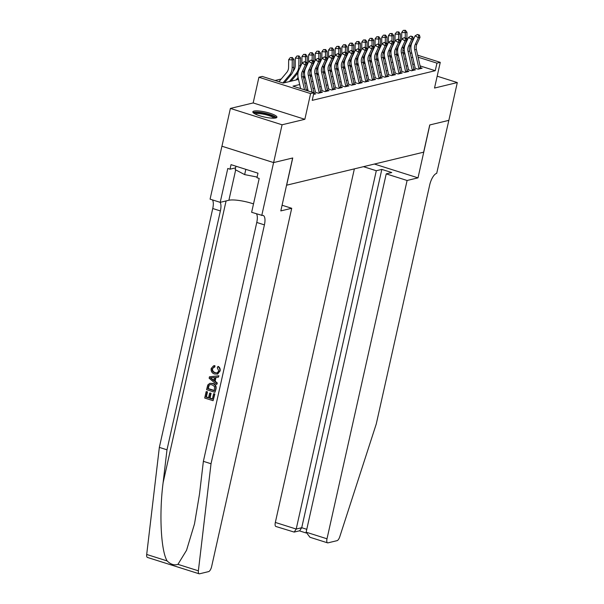 <?xml version="1.0" encoding="UTF-8"?>
<svg xmlns="http://www.w3.org/2000/svg" width="604" height="604" viewBox="0 0 604 604"><rect width="100%" height="100%" fill="white"/><g stroke="black" fill="none" stroke-linecap="round" stroke-linejoin="round"><path stroke-width="0.91" d="M253.982 111.076A12.352 2.552 12.6 0 0 252.827 111.823A12.352 2.552 12.6 0 0 261.947 116.429A12.352 2.552 12.6 0 0 275.771 117.969A12.352 2.552 12.6 0 0 276.926 117.214A12.352 2.552 12.6 0 0 267.806 112.616A12.352 2.552 12.6 0 0 253.982 111.076M448.885 120.347L429.829 124.937L418.006 177.855L407.096 180.483L327.006 538.798A4.749 1.804 107.6 0 0 327.564 542.845A4.749 1.804 107.6 0 0 327.987 542.853L337.062 540.663A4.749 1.804 107.6 0 0 339.773 536.745L376.277 423.933L429.671 185.058A11.083 4.205 -72.4 0 1 436.692 173.356L448.855 120.339L429.731 124.968L423.646 152.178L286.658 185.186L292.736 157.976L273.62 162.582L221.947 146.221L230.396 108.426L282.068 124.786L304.846 119.298L310.592 93.59L258.92 77.236L262.242 76.436L283.193 83.065L298.512 79.373M304.846 119.298L253.174 102.937L230.396 108.426M253.174 102.937L258.92 77.236M281.245 79.003L275.069 80.498M448.848 120.355L457.304 82.559L437.175 76.187M273.62 162.582L282.068 124.786M414.654 68.078L418.149 69.188L422.136 68.222L420.49 67.701M408.002 69.679L411.498 70.789L415.484 69.822L413.846 69.309M401.35 71.287L404.846 72.389L408.832 71.431L407.194 70.91M394.706 72.888L398.195 73.99L402.189 73.031L400.543 72.51M388.055 74.488L391.543 75.598L395.537 74.632L393.891 74.111M381.403 76.089L384.891 77.199L388.885 76.232L387.239 75.719M374.752 77.697L378.247 78.799L382.234 77.84L380.596 77.32M368.1 79.298L371.596 80.4L375.582 79.441L373.944 78.92M361.456 80.898L364.944 82.001L368.938 81.042L367.292 80.521M354.805 82.499L358.293 83.609L362.287 82.642L360.641 82.121M348.153 84.099L351.641 85.209L355.635 84.25L353.989 83.73M341.502 85.708L344.997 86.81L348.984 85.851L347.345 85.33M334.85 87.308L338.346 88.41L342.332 87.452L340.694 86.931M328.206 88.909L331.694 90.019L335.681 89.052L334.042 88.531M321.554 90.509L325.043 91.619L329.037 90.653L327.391 90.139M314.903 92.118L318.391 93.22L322.385 92.261L320.739 91.74M313.559 94.383L315.733 93.862L314.088 93.341M299.682 84.545L292.97 86.161L313.914 92.79L312.223 100.355L435.25 70.706L420.09 65.904M414.261 64.084L412.743 64.454M407.617 65.685L406.099 66.055M400.965 67.293L399.448 67.656M394.314 68.894L392.796 69.256M387.662 70.494L386.145 70.864M381.011 72.095L379.493 72.465M374.359 73.703L372.849 74.066M367.715 75.304L366.198 75.666M361.064 76.904L359.546 77.267M354.412 78.505L352.895 78.875M347.761 80.113L346.243 80.475M341.109 81.714L339.599 82.076M334.465 83.314L332.947 83.677M327.813 84.915L326.296 85.285M321.162 86.515L319.644 86.885M314.51 88.124L312.993 88.486M307.859 89.724L306.349 90.087M417.666 55.19L440.271 62.348L434.525 88.048L457.304 82.559M440.271 62.348L436.941 63.148L418.119 57.191M435.25 70.706L436.941 63.148M313.914 92.79L310.592 93.59M402.853 50.502L404.355 50.978M410.116 52.805L411.837 53.348M404.74 52.956L403.019 52.412M303.646 78.135L305.163 77.773M310.297 76.534L311.815 76.172M316.949 74.934L318.467 74.564M323.601 73.333L325.111 72.963M330.245 71.725L331.762 71.363M336.896 70.124L338.414 69.762M343.548 68.524L345.065 68.154M350.199 66.923L351.717 66.553M356.851 65.315L358.361 64.953M363.495 63.714L365.012 63.352M370.146 62.114L371.664 61.744M376.798 60.513L378.315 60.143M383.449 58.905L384.967 58.543M390.101 57.305L391.611 56.942M396.745 55.704L398.262 55.341M403.396 54.103L404.914 53.733M412.728 57.305L411.218 57.667M406.084 58.905L404.567 59.267M399.433 60.506L397.915 60.876M392.781 62.106L391.264 62.476M386.13 63.714L384.612 64.077M379.478 65.315L377.968 65.677M372.834 66.916L371.317 67.286M366.183 68.516L364.665 68.886M359.531 70.124L358.013 70.487M352.879 71.725L351.362 72.087M346.228 73.326L344.718 73.688M339.584 74.926L338.066 75.296M332.932 76.534L331.415 76.897M326.281 78.135L324.763 78.497M319.629 79.736L318.112 80.098M312.978 81.336L311.46 81.706M306.334 82.937L304.816 83.307M304.529 89.822L301.653 77.07A7.92 7.142 76.5 0 1 302.189 71.687L305.314 64.968L302.098 63.05L298.972 69.77A11.876 10.706 -103.5 0 0 298.172 77.848L300.588 88.577M306.417 90.419L303.314 76.67A7.92 7.142 76.5 0 1 303.85 71.287L306.983 64.56L305.314 64.968L305.684 62.484L306.349 62.318L304.393 61.714L305.684 62.484M304.393 61.714L302.098 63.05M306.983 64.56L306.349 62.318M278.973 81.729L286.794 72.367A7.92 7.142 -103.5 0 0 288.576 67.376L288.667 59.69L290.267 57.599L292.374 57.539L290.267 57.599M292.374 57.539L293.922 59.532L293.831 67.218A11.876 10.706 76.5 0 1 291.158 74.7L284.416 82.771M293.922 59.532L292.261 59.932L292.162 67.618A11.876 10.706 76.5 0 1 289.49 75.1L282.914 82.975M291.702 57.697L292.261 59.932L288.667 59.69M254.171 113.439A10.691 2.205 -167.4 0 1 264.341 113.416A10.691 2.205 -167.4 0 1 275.016 117.772A10.691 2.205 -167.4 0 1 275.024 118.097M276.383 117.765A12.269 2.537 12.6 0 0 265.164 113.258A12.269 2.537 12.6 0 0 253.084 112.555M235.945 166.213L235.183 169.611L244.65 174.609L257.123 177.055M245.828 169.339L244.65 174.609M273.974 118.18A9.898 2.046 12.6 0 0 264.884 114.488A9.898 2.046 12.6 0 0 255.092 113.96M214.563 394.065L213.084 400.694L214.865 393.997A20.619 4.258 12.6 0 0 213.997 393.665L214.865 393.997M212.449 398.889A20.619 4.258 12.6 0 0 210.033 398.066L211.098 393.295A20.619 4.258 12.6 0 0 210.132 392.993L211.098 393.295M208.599 397.621A20.619 4.258 12.6 0 0 206.349 396.971L207.497 391.86A20.619 4.258 12.6 0 0 206.432 391.573L207.497 391.86M214.956 392.321L215.983 388.999C216.534 386.13 215.515 384.265 212.918 383.412L209.777 383.344L212.382 383.54C215.069 384.378 216.164 386.22 215.681 389.074L214.956 392.321L206.576 389.671L207.746 385.005L209.777 383.344M220.083 371.105C220.475 369.089 219.894 367.549 218.338 366.462L217.84 366.583C219.501 367.647 220.158 369.18 219.796 371.173L217.712 374.042L214.503 373.997C211.936 373.121 210.841 371.279 211.196 368.478L213.529 365.843L214.903 365.631L213.967 365.745M215.311 372.585C213.333 372.072 212.404 370.788 212.54 368.75L212.155 368.848C211.966 370.886 212.842 372.177 214.782 372.713L215.311 372.585M214.412 365.752L214.382 367.111L214.881 366.99L214.903 365.631M177.938 564.347L198.376 570.818A4.749 1.804 107.6 0 0 199.124 573.792L147.444 557.432A4.749 1.804 -72.4 0 1 146.697 554.457L159.343 447.39L166.991 449.814L163.118 482.641C159.041 513.906 160.936 550.871 167.134 560.927C170.683 564.43 174.284 565.571 177.938 564.347L186.538 550.304L194.511 523.857L199.494 494.163L203.374 461.328L256.768 222.453A11.083 4.205 107.6 0 0 256.474 213.831M216.708 384.491L209.135 378.24L209.452 376.798L218.64 375.847L218.338 377.206L215.53 377.417L214.662 381.29L217.01 383.132L216.708 384.491L217.312 383.064L215.16 381.169L216.006 377.379M218.338 377.206L218.935 375.771L209.452 376.798M282.083 205.232L291.717 208.282L211.627 566.597A4.749 1.804 107.6 0 1 208.614 571.611L199.539 573.8A4.749 1.804 107.6 0 1 199.124 573.792M203.374 461.328L211.023 463.751L264.416 224.877A11.083 4.205 107.6 0 0 263.102 215.432A11.083 4.205 107.6 0 0 262.128 215.417L251.634 212.298L259.207 178.429L256.972 177.727L257.983 173.189L231.03 164.658L230.018 169.188L227.784 168.486L220.211 202.348L210.086 199.146L221.917 146.228L273.589 162.589L292.638 157.999L280.815 210.909L291.717 208.282M159.343 447.39L212.744 208.516A11.083 4.205 107.6 0 0 212.449 199.894M220.098 202.31A11.083 4.205 107.6 0 1 220.384 210.939L166.991 449.814M198.376 570.818L211.023 463.751M261.758 215.5L273.589 162.589M220.211 202.348L228.893 200.256A17.81 3.677 -167.4 0 1 253.514 203.903M230.018 169.188L235.575 167.852M214.782 372.713L217.093 372.91L218.807 370.984L217.274 367.776L217.84 366.583M212.155 368.848L214.382 367.111L213.65 367.194M219.796 371.173L217.266 374.148M211.672 378.934L213.778 380.596L214.473 377.5L210.26 377.825L214.307 380.467M214.662 381.29L215.16 381.169M214.277 390.735L214.579 386.537L212.079 384.808L210.011 384.605L208.75 385.412L207.829 388.697L214.277 390.735M212.382 383.54L212.918 383.412M214.322 390.516A20.619 4.258 12.6 0 0 208.221 388.599L209.158 385.314L208.75 385.412M207.829 388.697L208.221 388.599M208.237 386.854L208.637 386.764M210.569 393.423L209.505 398.195L212.404 399.108L213.597 393.763M209.505 398.195L210.033 398.066M207.104 391.951L205.956 397.07L208.539 397.885L209.603 393.121M205.956 397.07L206.349 396.971M213.084 400.694L204.703 398.044L206.138 391.649M354.359 168.871L275.333 522.437L296.209 529.044L301.728 527.715L306.772 529.315M376.3 170.736L296.209 529.044L294.178 532.086L299.697 530.757L301.728 527.715L381.826 169.407L376.3 170.736L363.48 166.674M418.006 177.855L374.389 164.046M407.096 180.483L386.22 173.877L391.739 172.54L381.826 169.407M386.22 173.877L306.13 532.184L327.006 538.798M294.178 532.086L275.892 526.484A4.749 1.804 -72.4 0 1 275.333 522.437M327.564 542.845L309.943 537.266L306.13 532.184M312.087 92.216L308.304 75.47A7.92 7.142 76.5 0 1 308.84 70.087L311.966 63.36L308.75 61.442L305.624 68.169A11.876 10.706 -103.5 0 0 304.816 76.247L308.138 90.962M314.239 94.224A5.542 4.998 -103.5 0 0 314.118 93.477L309.965 75.07A7.92 7.142 76.5 0 1 310.501 69.686L313.627 62.959L311.966 63.36L312.336 60.876L313 60.717L311.045 60.113L312.336 60.876M311.045 60.113L308.75 61.442M313.627 62.959L313 60.717M319.229 93.016A5.542 4.998 -103.5 0 0 319.108 92.276L314.956 73.869A7.92 7.142 76.5 0 1 315.492 68.486L318.618 61.759L315.401 59.841L312.276 66.568A11.876 10.706 -103.5 0 0 311.468 74.647L315.386 91.997M320.89 92.616A5.542 4.998 -103.5 0 0 320.769 91.876L316.617 73.469A7.92 7.142 76.5 0 1 317.153 68.086L320.279 61.359L318.618 61.759L318.988 59.275L319.652 59.116L317.696 58.505L318.988 59.275M317.696 58.505L315.401 59.841M320.279 61.359L319.652 59.116M325.881 91.415A5.542 4.998 -103.5 0 0 325.76 90.668L321.607 72.269A7.92 7.142 76.5 0 1 322.143 66.885L325.269 60.158L322.053 58.241L318.927 64.968A11.876 10.706 -103.5 0 0 318.119 73.039L322.038 90.396M327.542 91.015A5.542 4.998 -103.5 0 0 327.421 90.268L323.268 71.868A7.92 7.142 76.5 0 1 323.804 66.485L326.93 59.758L325.269 60.158L325.632 57.674L326.296 57.516L324.348 56.904L325.632 57.674M324.348 56.904L322.053 58.241M326.93 59.758L326.296 57.516M332.532 89.815A5.542 4.998 -103.5 0 0 332.411 89.067L328.251 70.668A7.92 7.142 76.5 0 1 328.787 65.277L331.921 58.558L328.704 56.64L325.571 63.36A11.876 10.706 -103.5 0 0 324.771 71.438L328.689 88.796M334.193 89.415A5.542 4.998 -103.5 0 0 334.072 88.667L329.92 70.268A7.92 7.142 76.5 0 1 330.456 64.877L333.582 58.158L331.921 58.558L332.283 56.074L332.947 55.908L331 55.304L332.283 56.074M331 55.304L328.704 56.64M333.582 58.158L332.947 55.908M293.166 71.091L293.438 70.766A7.92 7.142 -103.5 0 0 295.228 65.776L295.318 58.09L296.919 55.998L299.018 55.93L296.919 55.998M299.018 55.93L300.573 57.931L300.475 65.617A11.876 10.706 76.5 0 1 300.422 66.659M300.573 57.931L298.912 58.331L298.814 66.017A11.876 10.706 76.5 0 1 296.141 73.499L289.399 81.57M298.029 72.82A11.876 10.706 76.5 0 1 297.802 73.099L291.068 81.17M298.353 56.096L298.912 58.331L295.318 58.09M301.879 63.518L301.97 56.489L303.57 54.398L305.669 54.33L303.57 54.398M305.669 54.33L307.225 56.323L307.126 64.009A11.876 10.706 76.5 0 1 307.074 65.051M307.225 56.323L305.556 56.723L305.496 61.812M304.68 71.219A11.876 10.706 76.5 0 1 304.454 71.499L303.314 72.865M298.097 77.516L296.051 79.97M298.376 78.769L297.712 79.569M305.005 54.488L305.556 56.723L301.97 56.489M308.531 61.918L308.621 54.889L310.222 52.79L312.321 52.729L310.222 52.79M312.321 52.729L313.869 54.722L313.778 62.408A11.876 10.706 76.5 0 1 313.725 63.45M313.869 54.722L312.208 55.123L312.147 60.211M311.332 69.619A11.876 10.706 76.5 0 1 311.105 69.898L309.965 71.257M304.748 75.915L303.487 77.425M305.028 77.169L304.363 77.961M311.656 52.888L312.208 55.123L308.621 54.889M315.182 60.317L315.265 53.28L316.866 51.189L318.972 51.129L316.866 51.189M318.972 51.129L320.52 53.122L320.43 60.808A11.876 10.706 76.5 0 1 320.377 61.85M320.52 53.122L318.859 53.522L318.799 58.611M317.976 68.018A11.876 10.706 76.5 0 1 317.757 68.29L316.617 69.656M311.4 74.315L310.139 75.825M311.679 75.568L311.015 76.361M318.308 51.287L318.859 53.522L315.265 53.28M339.184 88.214A5.542 4.998 -103.5 0 0 339.063 87.467L334.903 69.06A7.92 7.142 76.5 0 1 335.439 63.677L338.572 56.95L335.348 55.032L332.223 61.759A11.876 10.706 -103.5 0 0 331.422 69.838L335.341 87.187M340.845 87.814A5.542 4.998 -103.5 0 0 340.724 87.067L336.564 68.66A7.92 7.142 76.5 0 1 337.1 63.277L340.233 56.55L338.572 56.95L338.935 54.466L339.599 54.307L337.651 53.703L338.935 54.466M337.651 53.703L335.348 55.032M340.233 56.55L339.599 54.307M321.834 58.709L321.917 51.68L323.517 49.588L325.624 49.52L323.517 49.588M325.624 49.52L327.172 51.521L327.081 59.207A11.876 10.706 76.5 0 1 327.021 60.249M327.172 51.521L325.511 51.921L325.45 57.002M324.627 66.417A11.876 10.706 76.5 0 1 324.408 66.689L323.268 68.056M318.051 72.706L316.783 74.224M318.331 73.967L317.666 74.76M324.96 49.687L325.511 51.921L321.917 51.68M345.828 86.606A5.542 4.998 -103.5 0 0 345.707 85.866L341.554 67.459A7.92 7.142 76.5 0 1 342.091 62.076L345.216 55.349L342 53.431L338.874 60.158A11.876 10.706 -103.5 0 0 338.066 68.237L341.985 85.587M347.496 86.206A5.542 4.998 -103.5 0 0 347.376 85.466L343.215 67.059A7.92 7.142 76.5 0 1 343.752 61.676L346.885 54.949L345.216 55.349L345.586 52.865L346.251 52.707L344.295 52.103L345.586 52.865M344.295 52.103L342 53.431M346.885 54.949L346.251 52.707M328.485 57.108L328.568 50.079L330.169 47.988L332.268 47.92L330.169 47.988M332.268 47.92L333.823 49.913L333.733 57.599A11.876 10.706 76.5 0 1 333.672 58.641M333.823 49.913L332.162 50.313L332.094 55.402M331.279 64.809A11.876 10.706 76.5 0 1 331.052 65.089L329.912 66.455M324.695 71.106L323.434 72.616M324.975 72.359L324.318 73.16M331.604 48.078L332.162 50.313L328.568 50.079M352.479 85.005A5.542 4.998 -103.5 0 0 352.358 84.258L348.206 65.859A7.92 7.142 76.5 0 1 348.742 60.475L351.868 53.748L348.651 51.831L345.526 58.558A11.876 10.706 -103.5 0 0 344.718 66.629L348.636 83.986M354.14 84.605A5.542 4.998 -103.5 0 0 354.019 83.858L349.867 65.459A7.92 7.142 76.5 0 1 350.403 60.075L353.529 53.348L351.868 53.748L352.238 51.265L352.902 51.106L350.947 50.494L352.238 51.265M350.947 50.494L348.651 51.831M353.529 53.348L352.902 51.106M335.129 55.508L335.22 48.479L336.821 46.387L338.919 46.319L336.821 46.387M338.919 46.319L340.475 48.312L340.377 55.998A11.876 10.706 76.5 0 1 340.324 57.04M340.475 48.312L338.814 48.713L338.746 53.801M337.93 63.209A11.876 10.706 76.5 0 1 337.704 63.488L336.564 64.847M331.347 69.505L330.086 71.015M331.626 70.759L330.962 71.551M338.255 46.478L338.814 48.713L335.22 48.479M359.131 83.405A5.542 4.998 -103.5 0 0 359.01 82.657L354.858 64.258A7.92 7.142 76.5 0 1 355.394 58.867L358.519 52.148L355.303 50.23L352.177 56.95A11.876 10.706 -103.5 0 0 351.369 65.028L355.288 82.386M360.792 83.005A5.542 4.998 -103.5 0 0 360.671 82.257L356.519 63.858A7.92 7.142 76.5 0 1 357.055 58.467L360.18 51.748L358.519 52.148L358.882 49.664L359.546 49.498L357.598 48.894L358.882 49.664M357.598 48.894L355.303 50.23M360.18 51.748L359.546 49.498M341.781 53.907L341.872 46.878L343.472 44.779L345.571 44.719L343.472 44.779M345.571 44.719L347.126 46.712L347.028 54.398A11.876 10.706 76.5 0 1 346.975 55.44M347.126 46.712L345.458 47.112L345.397 52.201M344.582 61.608A11.876 10.706 76.5 0 1 344.356 61.88L343.215 63.246M337.998 67.905L336.738 69.415M338.278 69.158L337.613 69.951M344.907 44.877L345.458 47.112L341.872 46.878M365.782 81.804A5.542 4.998 -103.5 0 0 365.662 81.057L361.502 62.65A7.92 7.142 76.5 0 1 362.045 57.267L365.171 50.54L361.955 48.622L358.821 55.349A11.876 10.706 -103.5 0 0 358.021 63.428L361.939 80.785M367.443 81.404A5.542 4.998 -103.5 0 0 367.323 80.657L363.17 62.25A7.92 7.142 76.5 0 1 363.706 56.867L366.832 50.14L365.171 50.54L365.533 48.056L366.198 47.897L364.25 47.293L365.533 48.056M364.25 47.293L361.955 48.622M366.832 50.14L366.198 47.897M348.433 52.299L348.516 45.27L350.116 43.178L352.223 43.111L350.116 43.178M352.223 43.111L353.77 45.111L353.68 52.797A11.876 10.706 76.5 0 1 353.627 53.839M353.77 45.111L352.109 45.511L352.049 50.593M351.226 60.007A11.876 10.706 76.5 0 1 351.007 60.279L349.867 61.646M344.65 66.297L343.389 67.814M344.929 67.557L344.265 68.35M351.558 43.277L352.109 45.511L348.516 45.27M372.434 80.204A5.542 4.998 -103.5 0 0 372.313 79.456L368.153 61.049A7.92 7.142 76.5 0 1 368.689 55.666L371.822 48.939L368.606 47.021L365.473 53.748A11.876 10.706 -103.5 0 0 364.673 61.827L368.591 79.177M374.095 79.796A5.542 4.998 -103.5 0 0 373.974 79.056L369.814 60.649A7.92 7.142 76.5 0 1 370.358 55.266L373.483 48.539L371.822 48.939L372.185 46.455L372.849 46.297L370.901 45.693L372.185 46.455M370.901 45.693L368.606 47.021M373.483 48.539L372.849 46.297M355.084 50.698L355.167 43.669L356.768 41.578L358.874 41.51L356.768 41.578M358.874 41.51L360.422 43.503L360.331 51.189A11.876 10.706 76.5 0 1 360.271 52.231M360.422 43.503L358.761 43.911L358.701 48.992M357.878 58.399A11.876 10.706 76.5 0 1 357.659 58.679L356.519 60.045M351.302 64.696L350.033 66.206M351.581 65.957L350.916 66.75M358.21 41.668L358.761 43.911L355.167 43.669M379.078 78.596A5.542 4.998 -103.5 0 0 378.957 77.856L374.805 59.449A7.92 7.142 76.5 0 1 375.341 54.066L378.466 47.339L375.25 45.421L372.124 52.148A11.876 10.706 -103.5 0 0 371.317 60.226L375.235 77.576M380.747 78.195A5.542 4.998 -103.5 0 0 380.626 77.448L376.466 59.049A7.92 7.142 76.5 0 1 377.002 53.665L380.135 46.938L378.466 47.339L378.836 44.855L379.501 44.696L377.545 44.084L378.836 44.855M377.545 44.084L375.25 45.421M380.135 46.938L379.501 44.696M361.736 49.098L361.819 42.069L363.419 39.977L365.518 39.909L363.419 39.977M365.518 39.909L367.073 41.903L366.983 49.588A11.876 10.706 76.5 0 1 366.922 50.63M367.073 41.903L365.412 42.303L365.352 47.391M364.529 56.799A11.876 10.706 76.5 0 1 364.303 57.078L363.163 58.437M357.953 63.095L356.685 64.605M358.225 64.349L357.568 65.141M364.854 40.068L365.412 42.303L361.819 42.069M385.729 76.995A5.542 4.998 -103.5 0 0 385.609 76.247L381.456 57.848A7.92 7.142 76.5 0 1 381.992 52.465L385.118 45.738L381.902 43.82L378.776 50.547A11.876 10.706 -103.5 0 0 377.968 58.618L381.887 75.976M387.391 76.595A5.542 4.998 -103.5 0 0 387.27 75.847L383.117 57.448A7.92 7.142 76.5 0 1 383.653 52.057L386.779 45.338L385.118 45.738L385.488 43.254L386.152 43.095L384.197 42.484L385.488 43.254M384.197 42.484L381.902 43.82M386.779 45.338L386.152 43.095M368.38 47.497L368.47 40.468L370.071 38.369L372.17 38.309L370.071 38.369M372.17 38.309L373.725 40.302L373.627 47.988A11.876 10.706 76.5 0 1 373.574 49.03M373.725 40.302L372.064 40.702L371.996 45.791M371.181 55.198A11.876 10.706 76.5 0 1 370.954 55.47L369.814 56.836M364.597 61.495L363.336 63.005M364.876 62.748L364.212 63.541M371.505 38.467L372.064 40.702L368.47 40.468M392.381 75.394A5.542 4.998 -103.5 0 0 392.26 74.647L388.108 56.24A7.92 7.142 76.5 0 1 388.644 50.857L391.769 44.137L388.553 42.22L385.428 48.939A11.876 10.706 -103.5 0 0 384.62 57.018L388.538 74.375M394.042 74.994A5.542 4.998 -103.5 0 0 393.921 74.247L389.769 55.84A7.92 7.142 76.5 0 1 390.305 50.457L393.43 43.73L391.769 44.137L392.132 41.653L392.796 41.487L390.848 40.883L392.132 41.653M390.848 40.883L388.553 42.22M393.43 43.73L392.796 41.487M375.031 45.896L375.122 38.86L376.722 36.769L378.821 36.708L376.722 36.769M378.821 36.708L380.377 38.701L380.278 46.387A11.876 10.706 76.5 0 1 380.226 47.429M380.377 38.701L378.708 39.101L378.648 44.19M377.832 53.597A11.876 10.706 76.5 0 1 377.606 53.869L376.466 55.236M371.249 59.894L369.988 61.404M371.528 61.147L370.864 61.94M378.157 36.867L378.708 39.101L375.122 38.86M399.033 73.794A5.542 4.998 -103.5 0 0 398.912 73.046L394.752 54.639A7.92 7.142 76.5 0 1 395.295 49.256L398.421 42.529L395.205 40.611L392.079 47.339A11.876 10.706 -103.5 0 0 391.271 55.417L395.19 72.767M400.694 73.394A5.542 4.998 -103.5 0 0 400.573 72.646L396.42 54.239A7.92 7.142 76.5 0 1 396.956 48.856L400.082 42.129L398.421 42.529L398.783 40.045L399.448 39.887L397.5 39.283L398.783 40.045M397.5 39.283L395.205 40.611M400.082 42.129L399.448 39.887M381.683 44.288L381.766 37.259L383.374 35.168L385.473 35.1L383.374 35.168M385.473 35.1L387.021 37.101L386.93 44.787A11.876 10.706 76.5 0 1 386.877 45.829M387.021 37.101L385.36 37.501L385.299 42.582M384.476 51.989A11.876 10.706 76.5 0 1 384.257 52.269L383.117 53.635M377.9 58.286L376.639 59.796M378.179 59.547L377.515 60.34M384.808 35.266L385.36 37.501L381.766 37.259M405.684 72.186A5.542 4.998 -103.5 0 0 405.563 71.446L401.403 53.039A7.92 7.142 76.5 0 1 401.939 47.656L405.073 40.929L401.856 39.011L398.723 45.738A11.876 10.706 -103.5 0 0 397.923 53.816L401.841 71.166M407.345 71.785A5.542 4.998 -103.5 0 0 407.224 71.045L403.064 52.639A7.92 7.142 76.5 0 1 403.608 47.255L406.734 40.528L405.073 40.929L405.435 38.445L406.099 38.286L404.151 37.675L405.435 38.445M404.151 37.675L401.856 39.011M406.734 40.528L406.099 38.286M388.334 42.688L388.417 35.659L390.018 33.567L392.124 33.499L390.018 33.567M392.124 33.499L393.672 35.493L393.581 43.178A11.876 10.706 76.5 0 1 393.521 44.22M393.672 35.493L392.011 35.893L391.951 40.981M391.128 50.389A11.876 10.706 76.5 0 1 390.909 50.668L389.769 52.035M384.552 56.685L383.291 58.195M384.831 57.939L384.167 58.739M391.46 33.658L392.011 35.893L388.417 35.659M412.328 70.585A5.542 4.998 -103.5 0 0 412.207 69.838L408.055 51.438A7.92 7.142 76.5 0 1 408.591 46.055L411.717 39.328L408.5 37.41L405.375 44.137A11.876 10.706 -103.5 0 0 404.574 52.208L408.485 69.566M413.997 70.185A5.542 4.998 -103.5 0 0 413.876 69.437L409.716 51.038A7.92 7.142 76.5 0 1 410.252 45.655L413.385 38.928L411.717 39.328L412.087 36.844L412.751 36.685L410.796 36.074L412.087 36.844M410.796 36.074L408.5 37.41M413.385 38.928L412.751 36.685M394.986 41.087L395.069 34.058L396.669 31.959L398.776 31.899L396.669 31.959M398.776 31.899L400.324 33.892L400.233 41.578A11.876 10.706 76.5 0 1 400.173 42.62M400.324 33.892L398.663 34.292L398.602 39.381M397.779 48.788A11.876 10.706 76.5 0 1 397.56 49.067L396.413 50.426M391.203 55.085L389.935 56.595M391.483 56.338L390.818 57.131M398.104 32.057L398.663 34.292L395.069 34.058M418.98 68.984A5.542 4.998 -103.5 0 0 418.859 68.237L414.706 49.838A7.92 7.142 76.5 0 1 415.242 44.447L418.368 37.727L415.152 35.81L412.026 42.529A11.876 10.706 -103.5 0 0 411.218 50.608L415.137 67.965M420.641 68.584A5.542 4.998 -103.5 0 0 420.52 67.837L416.367 49.43A7.92 7.142 76.5 0 1 416.903 44.047L420.029 37.327L418.368 37.727L418.738 35.243L419.402 35.077L417.447 34.473L418.738 35.243M417.447 34.473L415.152 35.81M420.029 37.327L419.402 35.077M401.637 39.486L401.72 32.45L403.321 30.359L405.42 30.298L403.321 30.359M405.42 30.298L406.975 32.291L406.877 39.977A11.876 10.706 76.5 0 1 406.824 41.019M406.975 32.291L405.314 32.691L405.246 37.78M404.431 47.188A11.876 10.706 76.5 0 1 404.204 47.459L403.064 48.826M397.847 53.484L396.586 54.994M398.127 54.737L397.462 55.53M404.756 30.457L405.314 32.691L401.72 32.45M301.653 77.07L303.314 76.67M302.189 71.687L303.85 71.287M293.831 67.218L292.162 67.618M291.158 74.7L289.49 75.1M163.118 482.641L226.085 200.936M256.768 222.453L264.416 224.877M220.384 210.939L212.744 208.516M146.697 554.457L167.134 560.927M235.681 169.875L228.893 200.256M308.304 75.47L309.965 75.07M308.84 70.087L310.501 69.686M313.74 93.567L314.118 93.477M314.956 73.869L316.617 73.469M315.492 68.486L317.153 68.086M319.108 92.276L320.769 91.876M321.607 72.269L323.268 71.868M322.143 66.885L323.804 66.485M325.76 90.668L327.421 90.268M328.251 70.668L329.92 70.268M328.787 65.277L330.456 64.877M332.411 89.067L334.072 88.667M300.475 65.617L298.814 66.017M297.802 73.099L296.141 73.499M304.454 71.499L303.684 71.68M311.105 69.898L310.335 70.079M317.757 68.29L316.987 68.478M334.903 69.06L336.564 68.66M335.439 63.677L337.1 63.277M339.063 87.467L340.724 87.067M324.408 66.689L323.631 66.878M341.554 67.459L343.215 67.059M342.091 62.076L343.752 61.676M345.707 85.866L347.376 85.466M331.052 65.089L330.282 65.27M348.206 65.859L349.867 65.459M348.742 60.475L350.403 60.075M352.358 84.258L354.019 83.858M337.704 63.488L336.934 63.669M354.858 64.258L356.519 63.858M355.394 58.867L357.055 58.467M359.01 82.657L360.671 82.257M344.356 61.88L343.585 62.069M361.502 62.65L363.17 62.25M362.045 57.267L363.706 56.867M365.662 81.057L367.323 80.657M351.007 60.279L350.237 60.468M368.153 61.049L369.814 60.649M368.689 55.666L370.358 55.266M372.313 79.456L373.974 79.056M357.659 58.679L356.881 58.867M374.805 59.449L376.466 59.049M375.341 54.066L377.002 53.665M378.957 77.856L380.626 77.448M364.303 57.078L363.533 57.259M381.456 57.848L383.117 57.448M381.992 52.465L383.653 52.057M385.609 76.247L387.27 75.847M370.954 55.47L370.184 55.659M388.108 56.24L389.769 55.84M388.644 50.857L390.305 50.457M392.26 74.647L393.921 74.247M377.606 53.869L376.836 54.058M394.752 54.639L396.42 54.239M395.295 49.256L396.956 48.856M398.912 73.046L400.573 72.646M384.257 52.269L383.487 52.457M401.403 53.039L403.064 52.639M401.939 47.656L403.608 47.255M405.563 71.446L407.224 71.045M390.909 50.668L390.131 50.849M408.055 51.438L409.716 51.038M408.591 46.055L410.252 45.655M412.207 69.838L413.876 69.437M397.56 49.067L396.783 49.249M414.706 49.838L416.367 49.43M415.242 44.447L416.903 44.047M418.859 68.237L420.52 67.837M404.204 47.459L403.434 47.648M213.967 365.737L213.529 365.843M299.365 530.841L306.047 532.954"/></g></svg>
